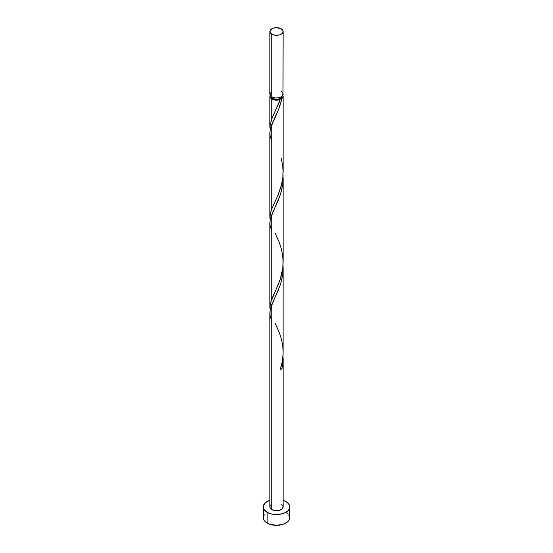 <?xml version="1.0" encoding="UTF-8"?>
<svg xmlns="http://www.w3.org/2000/svg" width="553" height="553" viewBox="0 0 553 553"><rect width="100%" height="100%" fill="white"/><g stroke="black" fill="none" stroke-linecap="round" stroke-linejoin="round"><path stroke-width="0.83" d="M270.389 92.752L270.009 94.957L271.82 96.913L271.82 34.168A6.615 3.823 180 0 1 269.885 31.473A6.615 3.823 180 0 1 273.97 27.94A6.615 3.823 180 0 1 281.18 28.77L276.5 27.65L272.823 28.293L270.389 30.007L270.009 32.212L270.998 33.595L273.97 34.998L277.793 35.219L280.177 34.645L282.002 33.595L282.991 32.212L282.991 30.726L281.18 28.77A6.615 3.823 180 0 1 283.115 31.473A6.615 3.823 180 0 1 279.03 34.998A6.615 3.823 180 0 1 271.82 34.168L271.82 96.913A6.615 3.823 0 0 0 279.03 97.743A6.615 3.823 0 0 0 283.115 94.21L282.611 92.752M271.205 96.374L271.613 97.542L272.76 98.531L272.76 97.363L272.76 98.531A5.295 3.055 0 0 0 280.24 98.531A5.295 3.055 0 0 0 281.788 96.505M264.272 514.788L263.269 517.712A13.231 7.638 0 0 0 267.14 523.11L267.14 512.306L271.433 513.965L279.078 514.401L283.855 513.26L287.505 511.152L288.728 509.831L289.731 506.907L288.728 503.983L285.86 501.502L283.115 500.285A13.231 7.638 180 0 1 285.86 501.502A13.231 7.638 180 0 1 289.731 506.907A13.231 7.638 180 0 1 281.567 513.965A13.231 7.638 180 0 1 267.14 512.306L267.14 523.11A13.231 7.638 0 0 0 281.567 524.769A13.231 7.638 0 0 0 289.731 517.712L288.728 514.788M280.24 368.664L282.016 368.616L282.936 362.395L283.032 355.254L282.922 362.512L282.016 368.616A6.615 3.823 180 0 1 280.157 369.687L282.168 362.139L283.081 354.197L283.115 268.074L282.611 275.166L280.696 283.703L277.793 291.514L271.82 304.544L271.82 509.603A6.615 3.823 0 0 0 279.03 510.433A6.615 3.823 0 0 0 283.115 506.907L282.002 509.03L279.03 510.433L275.207 510.654L271.82 509.603L271.82 304.544L270.389 308.927L269.885 313.095L269.885 506.907A6.615 3.823 0 0 0 271.82 509.603L270.009 507.647L270.009 506.161L270.998 504.785M282.991 264.528L283.115 268.074M279.161 102.326L280.157 99.554A6.615 3.823 180 0 1 271.82 99.07L271.82 118.715L279.161 102.326M282.846 95.289A6.615 3.823 180 0 1 283.115 96.374A6.615 3.823 180 0 1 282.016 98.482L279.272 107.78L271.82 124.453L271.82 208.758L278.422 194.241L281.18 186.243L282.832 177.617L283.088 170.511M283.115 172.287L283.115 96.374M282.991 174.485L282.832 183.354L281.18 191.995L278.422 199.979L271.82 214.495L271.82 298.807L278.422 284.283L281.18 276.286L282.832 267.659L283.088 260.56M283.115 262.329L283.115 178.025M270.168 130.377L270.009 125.199L271.82 118.715L271.82 99.07A6.615 3.823 180 0 1 269.885 96.374A6.615 3.823 180 0 1 270.154 95.289M269.885 127.266L269.885 96.374L270.389 94.909M271.302 210.105L271.82 208.758L271.82 124.453L270.389 128.835L269.885 133.003L269.885 217.308L271.302 210.105M270.168 220.419L269.885 217.301M271.302 300.148L271.82 298.807L271.82 214.495L270.389 218.884L269.885 223.053L269.885 307.35L271.302 300.148M270.168 310.468L269.885 307.35M271.212 96.505A5.295 3.055 0 0 0 272.76 98.531L276.5 99.429L278.525 99.194L281.387 97.542L281.795 96.374M282.479 94.736L283.081 95.987L282.922 97.287L282.016 98.482L280.24 98.531L280.157 99.554L278.09 100.079L275.836 100.176L271.82 99.07L270.389 97.833L269.885 96.374M267.14 512.306A13.231 7.638 180 0 1 263.269 506.907A13.231 7.638 180 0 1 269.885 500.285L265.495 502.656L263.518 505.414L263.518 508.394L264.272 509.831L267.14 512.306M281.18 504.205L282.611 505.442L283.115 506.907L283.115 358.116M263.269 506.907L263.269 517.712L264.272 520.636L265.495 521.956L269.145 524.064L276.5 525.35L283.855 524.064L287.505 521.956L288.728 520.636L289.731 517.712L289.731 506.907M287.505 513.467L285.86 512.306M269.885 31.473L269.885 94.21A6.615 3.823 0 0 0 271.82 96.913L275.207 97.957L279.03 97.743L281.18 96.913L282.991 94.957L283.115 31.473M282.002 92.088L281.18 91.508M280.53 368.54A1.32 0.767 180 0 1 282.016 368.616L280.157 369.687C283.689 359.45 284.028 349.026 281.18 338.422L279.452 333.072L275.394 323.685M271.82 321.652L270.064 315.59L269.926 311.906L270.576 308.18L280.433 284.532L282.016 278.574L282.936 272.353L283.032 265.212M271.82 231.61L270.064 225.541L269.926 221.864L270.576 218.138L280.433 194.49L282.016 188.525L282.936 182.31L283.032 175.163M271.82 141.568L270.064 135.499L269.926 131.821L270.576 128.089L278.38 110.04L282.016 98.482A1.32 0.767 0 0 0 280.24 98.531A1.32 0.767 0 0 0 279.901 98.876A1.32 0.767 0 0 0 280.157 99.554L271.703 119.013L269.899 126.623L270.127 130.142M281.18 158.338L282.569 164.884L283.101 171.174L282.846 177.492L281.823 183.686L278.048 195.133L271.82 208.758L270.431 212.953L269.899 216.665L270.127 220.184M275.394 233.636L279.452 243.03L281.297 248.815L282.569 254.926L283.101 261.216L282.846 267.541L280.157 279.645L270.431 302.996L269.899 306.708L270.127 310.226"/></g></svg>
